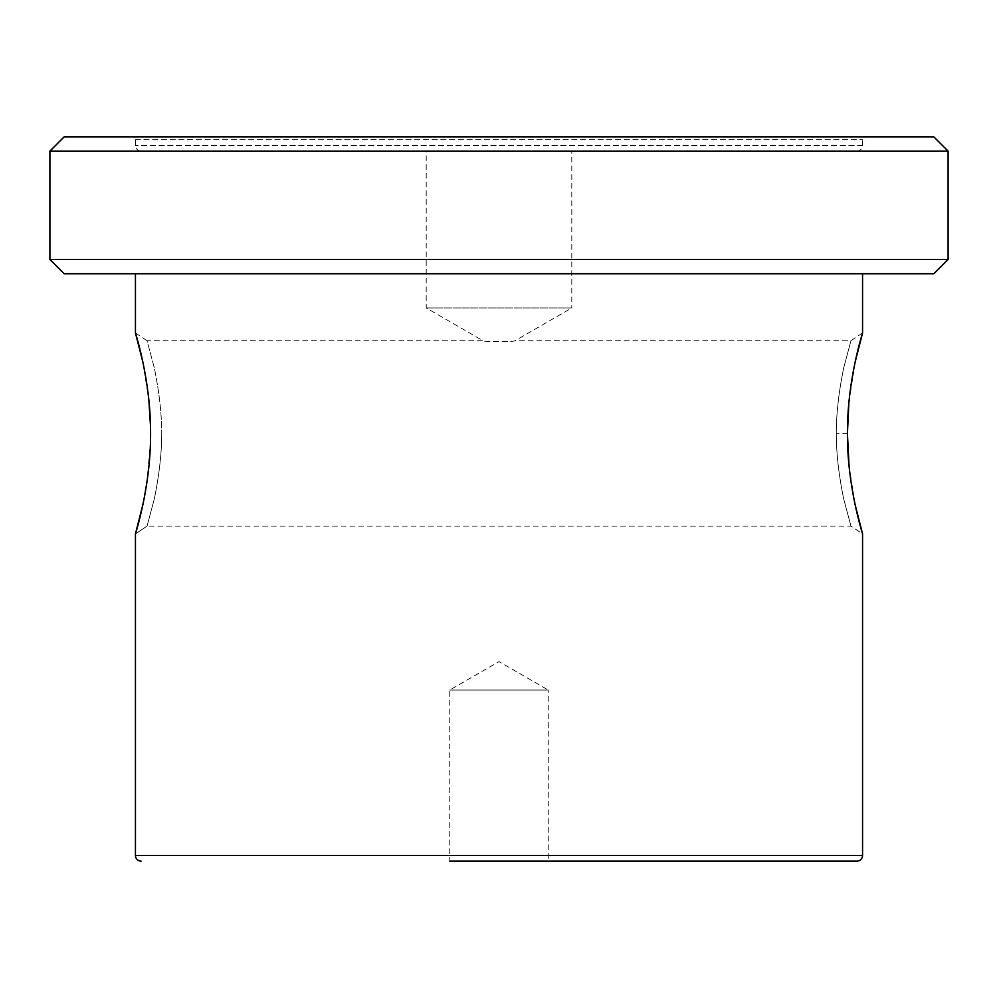 <?xml version="1.0" encoding="UTF-8"?>
<svg xmlns="http://www.w3.org/2000/svg" width="998" height="998" viewBox="0 0 998 998"><rect width="100%" height="100%" fill="white"/><g stroke="black" fill="none" stroke-linecap="round" stroke-linejoin="round"><path stroke-width="0.75" stroke-dasharray="4.99 3.74" d="M849.049 465.829L855.074 504.514M836.287 433.419C836.287 452.967 838.757 474.799 843.684 498.925L850.945 526.083L843.684 498.913C838.757 474.749 836.287 452.917 836.287 433.419C836.287 452.967 838.757 474.799 843.684 498.925L850.945 526.083L843.684 498.913C838.757 474.749 836.287 452.917 836.287 433.419C836.299 413.846 838.757 392.002 843.697 367.863L850.945 340.742L843.697 367.863C838.757 392.027 836.287 413.871 836.287 433.419C836.299 413.846 838.757 392.002 843.697 367.863L850.945 340.742L843.697 367.863C838.757 392.027 836.287 413.871 836.287 433.419L847.427 433.419M135.441 332.933L147.055 340.742L154.303 367.875C159.243 392.014 161.701 413.858 161.713 433.419C161.701 413.858 159.243 392.014 154.303 367.9L147.055 340.742L483.007 340.742L426.208 307.958L426.208 151.122L571.792 151.122L426.208 151.122M147.055 526.083L135.441 533.905L147.055 526.083L154.303 498.95C159.243 474.786 161.713 452.942 161.713 433.419C161.713 452.93 159.243 474.761 154.316 498.888L147.055 526.083L850.945 526.083L862.559 533.905M141.142 151.122L856.858 151.122L141.142 151.122A5.701 5.701 0 0 1 135.441 145.421L135.441 139.72A2.857 2.857 0 0 0 132.597 136.863L865.403 136.863L132.597 136.863M856.858 151.122A5.701 5.701 0 0 0 862.559 145.421L862.559 139.72A2.857 2.857 0 0 1 865.403 136.863M862.559 332.933L850.945 340.742L514.993 340.742C514.806 341.952 483.144 341.94 483.007 340.742C483.219 341.952 514.856 341.94 514.993 340.742L571.792 307.958L426.208 307.958L571.792 307.958L571.792 151.122M449.749 690.042L548.251 690.042L548.251 861.137L449.749 861.137L449.749 690.042L499 661.612L548.251 690.042L449.749 690.042M135.441 273.739L862.559 273.739L135.441 273.739M933.841 136.863L64.159 136.863M948.1 151.122L49.9 151.122M948.1 259.48L49.9 259.48M933.841 273.739L64.159 273.739M142.951 504.377L144.273 497.84M147.105 481.048L150.498 440.58M150.573 433.494L150.486 425.784M148.939 401.034L142.939 362.386M855.074 362.361L848.836 403.254M135.441 139.72L862.559 139.72L135.441 139.72M862.559 145.421L135.441 145.421L862.559 145.421M862.559 855.423L135.441 855.423"/><path stroke-width="1.5" d="M848.836 403.254L847.427 433.481L849.049 465.829M855.074 504.514L862.559 533.905C863.058 535.065 847.115 487.261 847.427 433.419C847.127 379.502 863.058 331.735 862.559 332.933L862.559 273.739M142.939 362.386L135.441 332.933C134.955 331.748 150.873 379.564 150.573 433.456C150.885 487.323 134.942 535.065 135.441 533.905L142.951 504.377M449.749 861.137L856.858 861.137A5.701 5.701 0 0 0 862.559 855.423L862.559 533.905M141.142 861.137A5.701 5.701 0 0 1 135.441 855.423L135.441 533.905M135.441 332.933L135.441 273.739M49.9 259.48L64.159 273.739L933.841 273.739L948.1 259.48L948.1 151.122L49.9 151.122L49.9 259.48L948.1 259.48M49.9 151.122L64.159 136.863L933.841 136.863L948.1 151.122M144.273 497.84L147.105 481.048M150.498 440.58L150.573 433.494M150.486 425.784L148.939 401.034M862.559 332.933L855.074 362.361M856.858 861.137L548.251 861.137M135.441 855.423L862.559 855.423"/></g></svg>
